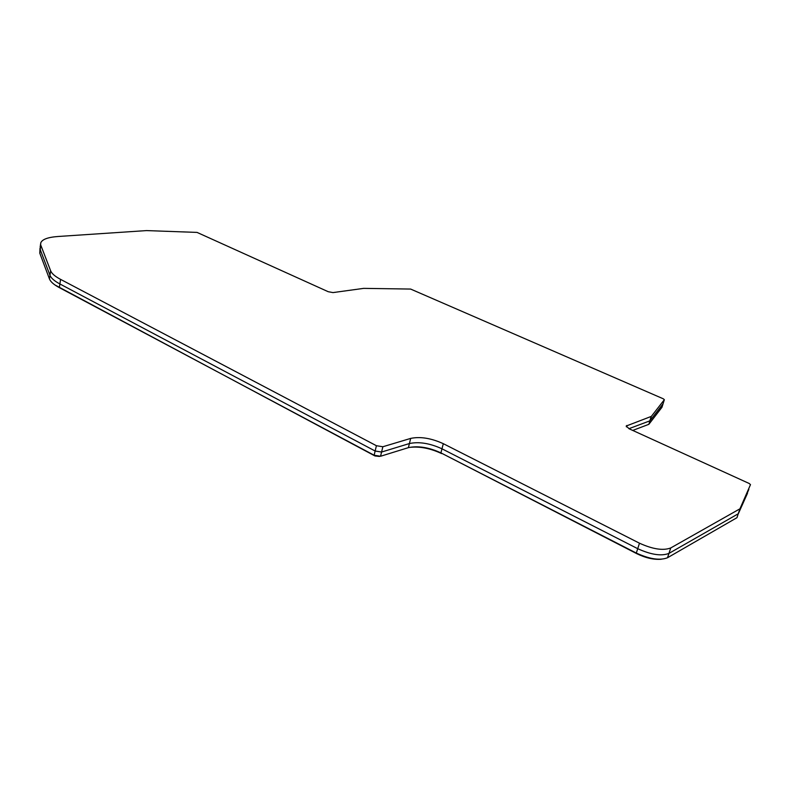 <?xml version="1.0" encoding="UTF-8"?>
<svg xmlns="http://www.w3.org/2000/svg" width="790" height="790" viewBox="0 0 790 790"><rect width="100%" height="100%" fill="white"/><g stroke="black" fill="none" stroke-linecap="round" stroke-linejoin="round"><path stroke-width="1.19" d="M50.639 270.782L49.977 275.315L40.28 249.739L40.764 242.856C42.186 239.35 47.943 237.227 58.045 236.496L146.535 230.591L197.046 232.408L328.235 291.717L333.005 292.586L363.676 288.37L410.622 289.061L663.363 398.832L664.331 399.72L651.365 416.37L626.174 426.047L629.294 428.861L749.206 483.49L750.49 484.635L739.944 508.809L670.75 547.944C663.205 550.818 652.787 549.238 639.475 543.194L443.309 443.684C431.172 438.174 420.3 436.406 410.691 438.401L382.864 446.745L376.415 445.718L60.573 279.374C55.063 276.441 51.745 273.577 50.639 270.782L40.892 245.414M376.415 445.718L375.141 451.011L59.892 283.966C54.392 281.013 51.083 278.129 49.977 275.315L49.454 278.939L39.796 253.195L40.28 249.739L49.977 275.315C51.083 278.129 54.392 281.013 59.892 283.966L60.573 279.374M639.475 543.194L637.718 548.685L441.975 448.799C429.869 443.269 419.006 441.521 409.408 443.546L381.58 452.038L375.141 451.011L381.58 452.038L382.864 446.745M739.944 508.809L738.225 513.786L668.952 553.395C661.408 556.318 651 554.748 637.718 548.685C651 554.748 661.408 556.318 668.952 553.395L670.75 547.944M748.851 489.385L738.383 513.619L740.092 508.651M651.197 416.468L649.824 420.863L628.929 428.694L649.824 420.863L651.365 416.37M664.331 399.72L663.008 403.927L649.992 420.754L663.047 403.818M441.709 453.282L636.809 553.691C645.736 557.997 653.893 559.853 661.289 559.251M441.63 453.588C430.264 448.246 419.46 446.192 409.21 447.426M54.945 284.963L374.944 455.949L379.476 456.432M661.981 407.235L663.037 403.888L661.981 407.186M661.951 407.294L648.896 424.26L649.824 420.863L648.896 424.26M648.728 424.368L632.731 430.432M747.528 493.197L738.383 513.619L748.841 489.415M736.853 517.756L667.52 557.74L668.952 553.395L738.225 513.786L737.011 517.588M443.309 443.684L441.975 448.799L637.718 548.685L636.315 553.059C649.568 559.132 659.966 560.693 667.52 557.74M636.315 553.059L440.919 452.877C428.832 447.338 417.979 445.6 408.381 447.654L380.563 456.255L381.58 452.038L409.408 443.546L408.381 447.654M374.124 455.228L59.349 287.629L59.892 283.966L375.141 451.011L374.124 455.228L380.563 456.255M49.454 278.939C50.55 281.773 53.848 284.676 59.349 287.629M39.994 248.297L39.796 253.195M440.919 452.877L441.975 448.799C429.869 443.269 419.006 441.521 409.408 443.546L410.691 438.401M626.835 425.464L626.411 426.876M40.152 247.161L40.606 243.982M663.037 403.878L664.36 399.661"/></g></svg>
